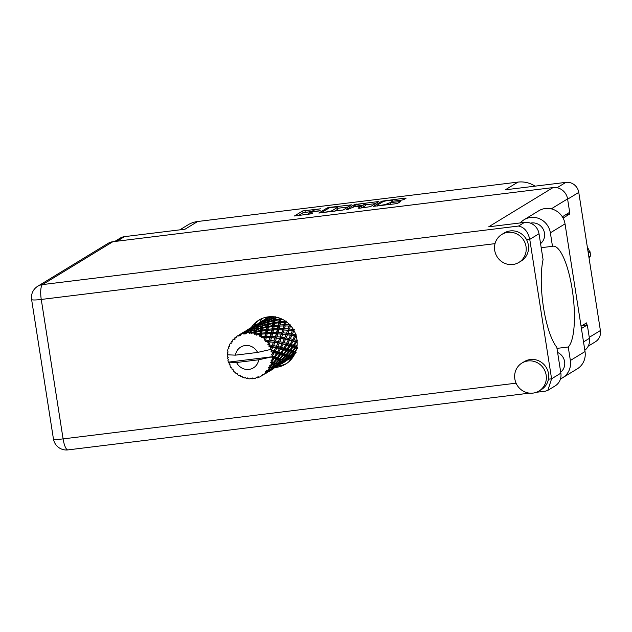 <?xml version="1.0" encoding="UTF-8"?>
<svg xmlns="http://www.w3.org/2000/svg" width="632" height="632" viewBox="0 0 632 632"><rect width="100%" height="100%" fill="white"/><g stroke="black" fill="none" stroke-linecap="round" stroke-linejoin="round"><path stroke-width="0.95" d="M260.605 319.168A12.174 11.629 -121.4 0 0 261.316 319.302M259.878 322.249A12.174 11.629 -121.4 0 0 261.482 318.749M278.823 365.517A12.174 11.629 -121.4 0 0 280.529 365.612M288.69 361.899A12.174 11.629 -121.4 0 0 290.933 358.139L289.804 358.826M377.407 205.092A4.914 0.577 -8.9 0 0 377.249 205.274A4.914 0.577 -8.9 0 0 380.875 205.266A4.914 0.577 -8.9 0 0 386.808 203.939L390.418 202.588L400.585 201.561L397.773 203.275L395.553 203.773L373.473 206.324L381.839 201.197L404.78 198.148L406.139 198.148L403.745 199.633L401.525 200.131L392.662 201.221L391.303 201.229L392.275 200.605A4.914 0.577 -8.9 0 0 392.433 200.415A4.914 0.577 -8.9 0 0 388.151 200.51A4.914 0.577 -8.9 0 0 382.881 201.758L377.407 205.092M346.992 209.745L354.268 206.767L361.504 206.04L358.075 208.157L359.371 208.228L370.463 206.64L378.821 201.505L354.528 204.555L346.083 209.706L346.992 209.745M343.144 209.998L351.51 204.863L329.43 207.415L327.218 207.912L318.852 213.047L343.144 209.998M320.535 208.829L302.712 210.93L294.409 215.986L312.595 213.663A5.878 0.687 -8.9 0 1 308.258 213.671A5.878 0.687 -8.9 0 1 308.448 213.458L309.143 213.031A5.878 0.687 -8.9 0 1 316.237 211.444L320.25 210.748L316.885 211.048A5.878 0.687 -8.9 0 1 312.556 211.056A5.878 0.687 -8.9 0 1 312.745 210.835L313.433 210.417A5.878 0.687 -8.9 0 1 320.535 208.829M114.684 241.495L120.191 238.138A11.605 11.092 58.6 0 1 124.449 236.652L185.026 229.211L197.666 221.5L517.963 182.103A26.212 25.051 58.6 0 1 535.035 186.156M517.963 182.103L505.316 189.813L565.885 182.364A11.605 11.092 58.6 0 1 578.77 192.389L600.4 330.544A11.605 11.092 58.6 0 1 595.352 341.817L588.218 346.162M179.836 229.843L188.052 224.834A26.212 25.051 58.6 0 1 197.666 221.5M565.964 214.572L569.503 214.137L569.258 212.565M569.503 214.137L563.088 218.048M586.859 324.982L586.536 322.897L581.061 326.231M267.447 316.972A12.174 11.629 -121.4 0 0 266.096 318.457M312.603 211.357L303.005 212.763L298.083 215.765M348.066 206.996L337.757 208.268M330.718 207.573L329.169 207.92L321.878 212.368L325.33 212.099A5.878 0.687 -8.9 0 0 332.424 210.503L337.409 207.47A5.878 0.687 -8.9 0 0 337.599 207.249A5.878 0.687 -8.9 0 0 333.262 207.257L330.718 207.573M337.599 207.249L337.883 209.089A5.878 0.687 -8.9 0 1 337.693 209.303L334.439 211.293M365.272 204.879L375.376 203.638M361.449 206.103L361.717 207.825M364.94 203.978A4.914 0.577 -8.9 0 0 365.099 203.788A4.914 0.577 -8.9 0 0 360.817 203.883A4.914 0.577 -8.9 0 0 355.54 205.131L353.557 206.372L354.915 206.372L363.013 205.147L364.94 203.978L365.225 205.811A4.914 0.577 -8.9 0 0 365.383 205.629L365.099 203.788M361.717 207.391L363.297 206.988L363.013 205.147M365.225 205.811L363.297 206.988M541.205 247.697L552.479 246.306L550.369 232.813A17.791 17.001 -121.4 0 0 530.635 217.448A17.791 17.001 -121.4 0 0 524.11 219.715A17.791 17.001 -121.4 0 0 520.31 222.922M550.369 232.813L565.032 223.87A17.791 17.001 -121.4 0 0 545.305 208.513A17.791 17.001 -121.4 0 0 538.78 210.772L524.11 219.715M533.013 393.104A16.385 15.658 -121.4 0 0 539.025 391.018A16.385 15.658 -121.4 0 0 545.321 371.885A16.385 15.658 -121.4 0 0 527.981 360.951A16.385 15.658 -121.4 0 0 521.969 363.037A16.385 15.658 -121.4 0 0 515.673 382.17A16.385 15.658 -121.4 0 0 533.013 393.104M539.025 391.018L541.379 389.581A16.385 15.658 -121.4 0 0 548.434 379.2A16.385 15.658 -121.4 0 0 530.327 359.521A16.385 15.658 -121.4 0 0 524.323 361.607L521.969 363.037M512.876 264.508A16.385 15.658 -121.4 0 0 518.888 262.414A16.385 15.658 -121.4 0 0 525.184 243.288A16.385 15.658 -121.4 0 0 507.844 232.355A16.385 15.658 -121.4 0 0 501.832 234.44A16.385 15.658 -121.4 0 0 495.535 253.574A16.385 15.658 -121.4 0 0 512.876 264.508M518.888 262.414L521.234 260.984A16.385 15.658 -121.4 0 0 526.598 239.765A16.385 15.658 -121.4 0 0 510.19 230.925A16.385 15.658 -121.4 0 0 504.178 233.011L501.832 234.44M275.702 367.429A25.746 24.608 -121.4 0 0 276.224 367.366A25.746 24.608 -121.4 0 0 285.672 364.087A25.746 24.608 -121.4 0 0 295.555 334.02A25.746 24.608 -121.4 0 0 268.316 316.845A25.746 24.608 -121.4 0 0 258.867 320.124A25.746 24.608 -121.4 0 0 251.165 327.724M286.825 363.337A25.746 24.608 58.6 0 1 278.57 365.936A25.746 24.608 58.6 0 1 278.048 365.991M253.685 326.025A25.746 24.608 58.6 0 1 260.06 319.444M530.461 223.143A11.7 11.186 58.6 0 1 531.496 222.962A11.7 11.186 58.6 0 1 543.607 230.072A11.7 11.186 58.6 0 1 540.565 243.612M557.606 352.474A11.7 11.186 58.6 0 1 560.702 372.209M495.03 243.644L41.262 299.457A13.106 3.539 83 0 1 42.534 284.59A13.106 12.529 -121.4 0 0 37.723 286.264L108.048 243.383A13.106 12.529 58.6 0 1 112.852 241.716L42.534 284.59L518.509 226.051C524.204 227.149 527.949 231.588 529.758 239.378L551.586 378.813L560.853 373.164L556.792 347.252A51.674 13.944 83 0 1 543.07 259.641L539.017 233.729L529.758 239.378L526.598 239.765M560.853 373.164A13.106 12.529 58.6 0 1 555.149 385.899L547.873 390.339L551.586 378.813L548.434 379.2M583.526 341.928L589.411 338.333L587.31 324.927L582.167 325.559M589.411 338.333A13.106 12.529 58.6 0 1 584.829 350.294M112.852 241.716L553.039 187.578A13.106 12.529 58.6 0 1 567.576 198.898L569.677 212.312L562.63 216.61L562.764 217.463M587.31 324.927L581.424 328.514M518.509 226.051L524.473 222.409L488.686 226.817L553.039 187.578M524.473 222.409A13.106 12.529 58.6 0 1 539.017 233.729M536.394 392.282L545.471 391.168L547.873 390.339M565.032 223.87L585.027 351.55A17.791 17.001 58.6 0 1 577.293 368.827L562.622 377.77A17.791 17.001 58.6 0 1 560.497 378.86M556.966 348.382L568.247 347L570.364 360.493A17.791 17.001 58.6 0 1 562.622 377.77M568.247 347A51.492 13.896 83 0 0 572.355 290.388A51.492 13.896 83 0 0 553 246.211A51.492 13.896 83 0 0 552.479 246.306M273.182 352.435L272.376 353.841A23.408 22.373 -121.4 0 0 272.258 352.996A23.408 22.373 -121.4 0 0 272.115 352.158L273.182 352.435L275.149 351.234L276.919 347.948L279.478 348.595L277.543 351.906L275.149 351.234M285.775 344.756L283.839 348.066L281.445 347.395L283.223 344.1L285.775 344.756L287.75 343.555L289.511 340.261L292.079 340.917L290.135 344.227L287.75 343.555M296.937 339.55L296.44 340.387L294.046 339.716L295.815 336.422L296.345 336.556M264.484 319.587A23.408 22.373 -121.4 0 0 263.947 320.013L263.315 320.234M269.461 316.735A23.408 22.373 -121.4 0 0 268.711 317.051L264.492 319.555L267.763 317.509A23.408 22.373 -121.4 0 0 266.38 318.283A23.408 22.373 -121.4 0 0 266.238 318.378L265.195 319.018M272.597 316.703L269.832 317.801L270.67 316.672M276.413 317.209L275.489 317.477L275.552 317.043M297.127 344.851L295.081 346.81L296.977 346.399M293.88 355.642L291.858 356.488L295.247 353.659L295.01 352.395L296.242 352.198L295.033 351.819L295.997 350.839M292.663 356.551L290.191 356.448L289.883 357.688L286.367 360.39L285.553 360.327L288.95 357.499L289.883 357.688M288.105 359.821L291.779 357.578A23.408 22.373 -121.4 0 0 293.185 356.519L293.983 355.832M290.752 358.249L293.201 356.756M286.407 360.643L286.786 360.137M262.912 375.179L261.19 375.171L260.961 376.364A23.408 22.373 -121.4 0 1 259.476 377.083L257.888 376.767L257.84 377.715A23.408 22.373 -121.4 0 1 257.39 377.865L256.244 377.304L255.691 378.323A23.408 22.373 -121.4 0 1 254.072 378.631L252.626 377.991L252.31 378.821A23.408 22.373 -121.4 0 1 251.844 378.852L250.88 378.094L250.067 378.86A23.408 22.373 -121.4 0 1 248.4 378.75L247.175 377.833L246.638 378.481A23.408 22.373 -121.4 0 1 246.164 378.386L245.445 377.486L244.426 377.952A23.408 22.373 -121.4 0 1 242.83 377.415L241.882 376.293L241.163 376.712L242.127 376.593M264.279 374.191A23.408 22.373 -121.4 0 0 265.527 373.117L264.279 374.191L262.635 374.223L262.865 375.226M267.47 371.916L266.767 371.861A23.408 22.373 -121.4 0 0 267.075 371.513L270.054 369.025L270.986 369.207L267.47 371.916L265.416 371.829L265.527 373.117M267.162 371.9L265.416 371.829M268.181 370.139A23.408 22.373 -121.4 0 0 269.113 368.772L269.58 368.898L268.181 370.139L266.57 370.534L267.075 371.513M269.99 367.232A23.408 22.373 -121.4 0 0 270.204 366.813L272.811 364.072L274.17 364.538L271.049 367.563L268.647 367.484L269.113 368.772M270.93 365.185A23.408 22.373 -121.4 0 0 271.491 363.605L272.147 363.835L269.437 365.92L270.204 366.813M271.958 361.875A23.408 22.373 -121.4 0 0 272.06 361.409L274.256 358.534L276.081 359.166L273.411 362.389L271.958 361.875L270.686 362.413L271.491 363.605M272.36 359.632A23.408 22.373 -121.4 0 0 272.51 357.949L273.372 358.233L271.065 360.682L272.06 361.409M271.436 356.954L258.717 359.782A12.174 11.629 -121.4 0 1 248.945 369.412A12.174 11.629 -121.4 0 1 236.581 362.499L228.389 362.136L271.847 356.796L271.436 356.954L272.51 357.949M228.12 357.159L227.488 358.257A23.408 22.373 -121.4 0 0 227.567 358.739L228.618 359.482L227.931 360.524A23.408 22.373 -121.4 0 0 228.389 362.136A23.408 22.373 -121.4 0 0 228.405 362.175L229.384 363.092L229.029 363.898L229.384 363.092M229.298 363.297L229.029 363.898A23.408 22.373 -121.4 0 0 229.219 364.348L230.088 364.759L230.008 366.007A23.408 22.373 -121.4 0 0 230.862 367.5L231.976 368.085L231.881 369.025A23.408 22.373 -121.4 0 0 232.173 369.42L233.058 369.546L233.334 370.834A23.408 22.373 -121.4 0 0 234.512 372.082L235.689 372.319L235.862 373.315A23.408 22.373 -121.4 0 0 236.234 373.63L237.142 373.607M241.163 376.712A23.408 22.373 -121.4 0 1 240.729 376.506L240.271 375.519L239.133 375.645A23.408 22.373 -121.4 0 1 237.695 374.721L237.071 373.473L236.234 373.63M246.638 378.481L247.705 378.228M257.88 323.837L257.019 324.074M263.489 320.116L264.721 320.4L263.236 320.219L259.302 322.612M263.236 320.219L262.73 320.55L263.923 320.993L262.525 320.756L258.196 323.394L262.525 320.756M257.192 323.955L258.425 324.24L256.932 324.058L253.005 326.452M227.947 351.653L227.354 352.466A23.408 22.373 -121.4 0 0 227.315 352.94L227.939 353.857L227.236 354.75A23.408 22.373 -121.4 0 0 227.236 354.789A23.408 22.373 -121.4 0 0 227.291 356.448L228.278 357.293L227.488 358.257M272.542 356.14A23.408 22.373 -121.4 0 0 272.526 355.658L274.288 352.743L276.603 353.414L274.422 356.732L272.542 356.14L271.847 356.796M272.376 353.841L271.562 354.789L272.526 355.658M271.697 350.373A23.408 22.373 -121.4 0 0 271.562 349.907L272.906 347.063L275.702 347.663L274.004 350.934L271.697 350.373L271.041 351.439L272.115 352.158M227.236 354.789L235.428 355.152L257.564 352.435L270.701 349.441L271.562 349.907M251.583 327.676L250.714 327.913M256.932 324.058L256.426 324.398L257.627 324.84L256.229 324.595L251.892 327.242L256.229 324.595M264.31 319.792L268.284 317.785L267.984 318.583L263.955 320.424L264.31 319.792M227.354 352.466L228.097 352.079L227.607 350.681A23.408 22.373 -121.4 0 1 227.97 349.038L228.903 348.422L228.484 347.324A23.408 22.373 -121.4 0 1 228.642 346.873L229.487 346.763L229.321 345.222A23.408 22.373 -121.4 0 1 230.072 343.745L231.162 343.46L230.996 342.228A23.408 22.373 -121.4 0 1 231.257 341.841L232.149 342.015L232.331 340.435A23.408 22.373 -121.4 0 1 233.421 339.202L235.025 339.266M257.564 352.435A12.174 11.629 -121.4 0 0 245.2 345.53A12.174 11.629 -121.4 0 0 235.428 355.152M272.195 345.372L269.485 344.954A23.408 22.373 -121.4 0 0 269.24 344.527L270.196 341.865L273.435 342.26L270.978 348.169A23.408 22.373 -121.4 0 0 270.314 346.589L271.586 346.81L270.275 349.622M269.485 344.954L268.782 346.115L270.314 346.589M268.26 342.971A23.408 22.373 -121.4 0 0 267.233 341.596L268.679 341.715L267.889 344.543L269.24 344.527M266.04 340.206A23.408 22.373 -121.4 0 0 265.709 339.85L266.333 337.456L269.943 337.543L269.106 340.387L266.04 340.206L265.606 341.462L267.233 341.596M264.389 338.578A23.408 22.373 -121.4 0 0 263.07 337.488L264.658 337.464L264.366 340.15L265.709 339.85M261.585 336.429A23.408 22.373 -121.4 0 0 261.174 336.169L261.553 334.13L265.448 333.822L264.927 336.295L261.585 336.429L261.435 337.725L263.07 337.488M259.602 335.268A23.408 22.373 -121.4 0 0 258.069 334.533L259.76 334.32L259.918 336.753L261.174 336.169M256.387 333.878A23.408 22.373 -121.4 0 0 255.936 333.72L256.165 332.092L260.234 331.318L259.926 333.348L256.387 333.878L256.513 335.118L258.069 334.533M254.206 333.238A23.408 22.373 -121.4 0 0 252.563 332.906L254.309 332.495L254.83 334.557L255.936 333.72M250.786 332.693A23.408 22.373 -121.4 0 0 250.312 332.661L250.501 331.46L254.617 330.196L254.412 331.737L250.786 332.693L251.165 333.822L252.563 332.906M248.542 332.622A23.408 22.373 -121.4 0 0 246.883 332.716L248.629 332.092L249.411 333.696L250.312 332.661M245.129 332.961A23.408 22.373 -121.4 0 0 244.671 333.048L244.916 332.29L248.969 330.52L248.732 331.563L245.129 332.961L245.722 333.909L246.883 332.716M242.957 333.467A23.408 22.373 -121.4 0 0 241.392 333.98L243.091 333.143L244.015 334.233L244.671 333.048M239.773 334.66A23.408 22.373 -121.4 0 0 239.354 334.857L243.628 332.274L239.773 334.66L240.523 335.379L241.392 333.98M239.196 335.379L238.296 335.474L239.528 335.766L237.814 335.703L238.967 336.137L239.354 334.857M238.035 335.576L237.814 335.703A23.408 22.373 -121.4 0 0 237.711 335.766A23.408 22.373 -121.4 0 0 236.439 336.603L235.902 338.144L235.049 337.678A23.408 22.373 -121.4 0 0 234.693 337.986L234.59 339.273L233.421 339.202M269.967 317.232L270.204 316.687M270.109 316.924L269.58 318.07L268.284 317.785M267.984 318.583L269.05 319.31L269.58 318.07L268.434 317.477M269.722 318.252L273.822 316.735L273.609 318.03L269.493 319.373L269.722 318.252L269.05 319.31L269.832 317.801M269.88 317.572L268.711 317.051M263.67 321.064L263.955 320.424M262.138 321.317L263.283 321.909L261.988 321.625L261.688 322.423L257.659 324.263L261.988 321.625M250.896 327.795L252.129 328.087L250.635 327.897L246.701 330.291M229.408 346.028L228.642 346.873M232.26 340.956L231.257 341.841M245.279 331.516L244.418 331.753M250.635 327.897L250.13 328.237L251.331 328.68L249.932 328.435L245.595 331.073L249.932 328.435M263.813 320.764L267.865 319.002L267.628 320.045L263.536 321.641L263.813 320.764L262.746 323.15L263.536 321.641M274.983 316.948L275.11 316.221M273.609 318.03L274.478 318.994L274.96 316.948M279.376 318.038L279.249 318.931L275.165 319.776L275.386 318.157L274.478 318.994L275.489 317.477M274.723 316.909L273.822 316.735M267.628 320.045L268.6 320.898L269.05 319.31L267.865 319.002M269.398 319.942L273.514 318.678L273.308 320.219L269.185 321.317L269.398 319.942L268.6 320.898L269.493 319.373M261.688 322.423L262.746 323.15L261.569 322.841L261.324 323.884L257.232 325.48L257.508 324.611L261.569 322.841M257.398 324.848L257.659 324.263M255.842 325.156L256.979 325.749L255.683 325.464L255.391 326.262L251.354 328.103L255.683 325.464M244.592 331.634L245.824 331.926L244.331 331.737L240.405 334.13M236.384 336.753L235.049 337.678M244.331 331.737L243.833 332.077L245.026 332.519L243.628 332.274M263.418 322.099L267.526 320.574L267.312 321.87L263.196 323.213L263.418 322.099L262.296 324.737L263.196 323.213M275.386 318.157L277.78 317.541M279.249 318.931L279.858 320.076L280.181 318.331M284.677 320.566L284.55 321.222L280.624 321.601L280.964 319.5L279.858 320.076L281.098 318.599M273.308 320.219L274.043 321.285L274.478 318.994L273.514 318.678M275.062 320.566L279.131 319.8L278.823 321.83L274.794 322.438L275.062 320.566L274.043 321.285L275.165 319.776M267.312 321.87L268.173 322.841L268.6 320.898L267.526 320.574M269.09 321.996L273.206 320.977L272.953 322.77L268.869 323.616L269.09 321.996L268.173 322.841L269.185 321.317M261.324 323.884L262.296 324.737L261.221 324.413L261.016 325.709L256.892 327.06L257.121 325.93L261.221 324.413M257.508 324.611L257.232 325.48M255.391 326.262L256.45 326.989L255.273 326.681L255.028 327.724L250.936 329.319L251.212 328.45L255.273 326.681M251.094 328.703L251.354 328.103M249.537 328.995L250.683 329.588L249.387 329.304L249.087 330.102L245.058 331.95L249.387 329.304M263.094 323.782L267.218 322.51L267.004 324.058L262.888 325.156L263.094 323.782L261.877 326.673L262.888 325.156M280.964 319.5L282.385 319.294M284.55 321.222L284.866 322.478L285.222 320.922M289.314 324.263L289.18 324.769L285.522 324.745L286.083 322.202L284.866 322.478L286.312 321.096M278.823 321.83L279.289 323.039L279.858 320.076L279.131 319.8M280.45 322.612L284.345 322.296L283.823 324.769L280.016 324.943L280.45 322.612L279.289 323.039L280.624 321.601M272.953 322.77L273.561 323.916L274.043 321.285L273.206 320.977M274.659 323.339L278.657 322.802L278.254 325.061L274.327 325.44L274.659 323.339L273.561 323.916L274.794 322.438M267.004 324.058L267.747 325.125L268.173 322.841L267.218 322.51M268.758 324.413L272.827 323.639L272.518 325.67L268.497 326.278L268.758 324.413L267.747 325.125L268.869 323.616M261.016 325.709L261.877 326.673L260.921 326.357L260.708 327.897L256.592 328.995L256.797 327.621L260.921 326.357M257.121 325.93L256 328.577L256.892 327.06M255.028 327.724L256 328.577L254.925 328.253L254.72 329.548L250.596 330.899L250.825 329.778L254.925 328.253M251.212 328.45L250.936 329.319M249.087 330.102L250.153 330.828L248.969 330.52M244.758 332.63L245.058 331.95M243.241 332.835L244.379 333.427L243.091 333.143M262.793 325.836L266.902 324.816L266.657 326.61L262.572 327.455L262.793 325.836L261.877 326.673L261.443 328.964L262.572 327.455M286.083 322.202L286.952 322.17M289.18 324.769L289.187 326.049L289.622 324.579M293.011 328.877L292.845 329.343L289.543 328.995L290.443 326.104L289.187 326.049L290.807 324.824M283.823 324.769L283.981 326.049L284.866 322.478L284.345 322.296M285.23 325.938L288.84 326.025L288.002 328.861L284.511 328.664L285.23 325.938L283.981 326.049L285.522 324.745M278.254 325.061L278.57 326.317L279.289 323.039L278.657 322.802M279.786 326.049L283.555 325.938L282.883 328.608L279.226 328.585L279.786 326.049L278.57 326.317L280.016 324.943M272.518 325.67L272.985 326.878L273.561 323.916L272.827 323.639M274.154 326.452L278.048 326.136L277.527 328.608L273.711 328.782L274.154 326.452L272.985 326.878L274.327 325.44M266.657 326.61L267.265 327.755L267.747 325.125L266.902 324.816M268.363 327.178L272.36 326.641L271.958 328.901L268.023 329.288L268.363 327.178L267.265 327.755L268.497 326.278M260.708 327.897L261.443 328.964L260.605 328.656L260.36 330.449L256.268 331.302L256.497 329.675L260.605 328.656M256.797 327.621L255.581 330.52L256.592 328.995M254.72 329.548L255.581 330.52L254.617 330.196M250.825 329.778L249.703 332.416L250.596 330.899M248.732 331.563L249.703 332.416L248.629 332.092M244.916 332.29L244.015 334.233M262.462 328.253L266.53 327.479L266.222 329.509L262.201 330.117L262.462 328.253L261.443 328.964L260.969 331.595L262.201 330.117M288.002 328.861L289.187 326.049L291.02 326.136M292.845 329.343L292.537 330.576L293.13 329.059M295.586 334.091L295.318 334.66L292.45 334.091L293.754 330.939L292.537 330.576L294.299 329.533M289.093 330.339L292.332 330.733L291.091 333.854L287.995 333.38L289.093 330.339L287.844 330.133L289.543 328.995M289.014 326.049L291.004 326.112M282.883 328.608L282.883 329.896L283.981 326.049L283.555 325.938M281.698 332.709L278.206 332.503L278.933 329.778L282.543 329.865L281.548 333.973L282.883 329.896L287.576 330.188L286.549 333.19L283.247 332.835L284.139 329.943L282.883 329.896L284.511 328.664M277.527 328.608L277.685 329.888L278.57 326.317L278.048 326.136M278.933 329.778L277.685 329.888L279.226 328.585M271.958 328.901L272.274 330.157L272.985 326.878L272.36 326.641M273.49 329.888L277.25 329.786L276.587 332.448L272.921 332.424L273.49 329.888L272.274 330.157L273.711 328.782M266.222 329.509L266.688 330.718L267.265 327.755L266.53 327.479M267.85 330.291L271.752 329.975L271.223 332.456L267.415 332.622L267.85 330.291L266.688 330.718L268.023 329.288M260.36 330.449L260.969 331.595L260.234 331.318M256.497 329.675L255.581 330.52L255.146 332.803L256.268 331.302M254.412 331.737L255.146 332.803L254.309 332.495M250.501 331.46L249.411 333.696M262.067 331.018L266.056 330.481L265.661 332.74L261.727 333.127L262.067 331.018L260.969 331.595L260.384 334.557L261.727 333.127M293.754 330.939L294.243 331.018M295.318 334.66L294.71 335.766L296.566 334.936M291.091 333.854L292.332 330.733M291.802 335.545L294.599 336.137L292.9 339.416L290.27 338.784L291.802 335.545L290.633 335.023L292.45 334.091M286.549 333.19L287.576 330.188M287.457 334.786L290.483 335.292L289.014 338.507L286.146 337.93L287.457 334.786L286.233 334.415L287.995 333.38M282.796 334.178L286.035 334.573L284.795 337.693L281.698 337.219L282.796 334.178L281.548 333.973L283.247 332.835M282.725 329.888L294.117 330.773M276.587 332.448L276.587 333.736L277.685 329.888L277.25 329.786M275.402 336.548L271.91 336.343L272.629 333.617L276.247 333.704L275.244 337.812L276.587 333.736L281.28 334.036L280.252 337.022L276.942 336.674L277.843 333.783L276.587 333.736L278.206 332.503M271.223 332.456L271.381 333.736L272.274 330.157L271.752 329.975M272.629 333.617L271.381 333.736L272.921 332.424M265.661 332.74L265.977 333.996L266.688 330.718L266.056 330.481M267.194 333.728L270.954 333.625L270.283 336.287L266.625 336.264L267.194 333.728L265.977 333.996L267.415 332.622M259.926 333.348L260.384 334.557L259.76 334.32M256.165 332.092L255.146 332.803L254.83 334.557M296.44 340.387L295.579 341.288L297.467 340.695M295.815 336.422L294.599 336.137M292.9 339.416L292.166 340.427L294.046 339.716M289.875 336.659L290.633 335.023L296.218 336.074M289.014 338.507L288.413 339.605L290.27 338.784M284.795 337.693L286.035 334.573M285.506 339.384L288.303 339.977L286.604 343.255L283.966 342.623L285.506 339.384L284.337 338.863L286.146 337.93M280.252 337.022L281.28 334.036M281.161 338.618L284.179 339.131L282.717 342.347L279.85 341.77L281.161 338.618L279.937 338.254L281.698 337.219M276.492 338.025L279.731 338.412L278.491 341.533L275.402 341.059L276.492 338.025L275.244 337.812L276.942 336.674M276.429 333.728L290.633 335.023M270.283 336.287L270.291 337.575L271.381 333.736L270.954 333.625M269.106 340.387L270.291 337.575L274.675 337.844L273.948 340.869L270.646 340.514L271.547 337.622L270.291 337.575L271.91 336.343M264.927 336.295L265.085 337.567L265.977 333.996L265.448 333.822M266.333 337.456L265.085 337.567L266.625 336.264M261.553 334.13L260.384 334.557L259.918 336.753M293.185 341.217L295.5 341.896L293.319 345.206L291.17 344.535L293.185 341.217L292.166 340.427L292.079 340.917M296.139 346.162L294.236 345.514L296.495 342.204L297.174 342.418M296.495 342.204L295.579 341.288L295.5 341.896M293.319 345.206L292.347 345.988L294.236 345.514M290.135 344.227L289.274 345.127L291.17 344.535M289.511 340.261L288.303 339.977M286.604 343.255L285.869 344.266L289.274 345.127L289.203 345.736L287.015 349.054L284.866 348.374L286.889 345.056L289.203 345.736M283.586 340.466L284.337 338.863L297.151 341.722M282.717 342.347L282.117 343.445L283.966 342.623M278.491 341.533L279.731 338.412M279.202 343.223L282.006 343.816L280.3 347.102L277.669 346.462L279.202 343.223L278.033 342.71L279.85 341.77M273.948 340.869L274.975 337.875M274.857 342.465L277.882 342.971L276.421 346.186L273.545 345.617L274.857 342.465L273.64 342.094L275.402 341.059M270.196 341.865L268.948 341.651L270.646 340.514M270.117 337.567L284.337 338.863M264.366 340.15L265.085 337.567L264.658 337.464M290.199 346.044L292.268 346.715L289.835 350.002L287.939 349.354L290.199 346.044L289.274 345.127L292.347 345.988L292.268 346.715M293.153 347.007L294.978 347.639L292.308 350.871L290.649 350.286L293.153 347.007L292.347 345.988L295.081 346.81L294.978 347.639M296.368 349.559L294.433 351.621L293.011 351.115L295.752 347.916L297.34 348.477M294.433 351.621L293.24 351.969L295.033 351.819M295.752 347.916L295.081 346.81L297.467 347.537M292.308 350.871L291.17 351.368L293.011 351.115M289.835 350.002L288.777 350.649L290.649 350.286M287.015 349.054L286.051 349.828L287.939 349.354M286.889 345.056L285.869 344.266L282.006 343.816M283.839 348.066L282.978 348.967L284.866 348.374M283.223 344.1L278.033 342.71L277.314 344.25M280.3 347.102L279.565 348.106L281.445 347.395M276.421 346.186L275.821 347.284L277.669 346.462M272.906 347.063L271.736 346.549L273.435 342.26M268.782 346.115L271.736 346.549L273.545 345.617M267.889 344.543L268.679 341.715M280.584 348.904L282.907 349.575L280.719 352.893L278.57 352.214L280.584 348.904L279.565 348.106L279.478 348.595M283.902 349.883L285.964 350.555L283.539 353.841L281.635 353.193L283.902 349.883L282.978 348.967L282.907 349.575M286.857 350.847L288.682 351.479L286.012 354.71L284.345 354.125L286.857 350.847L286.051 349.828L285.964 350.555M289.456 351.755L291.044 352.316L288.137 355.461L286.715 354.955L289.456 351.755L288.777 350.649L288.682 351.479M291.715 352.553L293.066 353.019L289.946 356.037L288.737 355.658L291.715 352.553L291.17 351.368L291.044 352.316M293.635 353.201L294.773 353.541L291.439 356.416L290.443 356.179L293.635 353.201L293.24 351.969L293.066 353.019M276.919 347.948L275.821 347.284L279.565 348.106L295.452 352.372M295.784 352.53L295.01 352.395L294.773 353.541M291.439 356.416L292.371 356.543M289.946 356.037L288.713 356.235L290.443 356.179M288.137 355.461L286.944 355.808L288.737 355.658M286.012 354.71L284.874 355.216L286.715 354.955M283.539 353.841L282.48 354.489L284.345 354.125M280.719 352.893L279.747 353.675L281.635 353.193M277.543 351.906L276.682 352.806L278.57 352.214M271.736 346.549L275.821 347.284L275.702 347.663M274.004 350.934L273.269 351.945L276.682 352.806L276.603 353.414M270.291 349.591L270.97 348.185M277.598 353.723L279.668 354.394L277.243 357.68L275.339 357.033L277.598 353.723L276.682 352.806L279.747 353.675L279.668 354.394M280.553 354.694L282.385 355.318L279.707 358.549L278.048 357.965L280.553 354.694L279.747 353.675L282.48 354.489L282.385 355.318M283.16 355.595L284.74 356.156L281.84 359.3L280.411 358.802L283.16 355.595L282.48 354.489L284.874 355.216L284.74 356.156M285.411 356.393L286.77 356.859L283.642 359.877L282.433 359.497L285.411 356.393L284.874 355.216L286.944 355.808L286.77 356.859M287.331 357.041L288.476 357.38L285.143 360.256L284.147 360.019L287.331 357.041L286.944 355.808L288.713 356.235L288.476 357.38M286.367 360.39L283.887 360.287L283.586 361.528L280.071 364.237L279.257 364.166L282.646 361.338L283.586 361.528M290.27 357.736L291.028 357.744L286.699 360.382L290.27 357.736L290.191 356.448L288.713 356.235L288.95 357.499M291.336 357.704L291.407 356.424L291.028 357.744M285.143 360.256L286.051 360.382M283.642 359.877L282.409 360.074L284.147 360.019M281.84 359.3L280.648 359.648L282.433 359.497M279.707 358.549L278.57 359.055L280.411 358.802M277.243 357.68L276.184 358.328L278.048 357.965M274.422 356.732L273.451 357.514L275.339 357.033M274.288 352.743L271.041 351.439M276.856 359.434L278.443 360.003L275.544 363.139L274.114 362.642L276.856 359.434L276.184 358.328L276.081 359.166M279.115 360.232L280.474 360.698L277.345 363.724L276.137 363.337L279.115 360.232L278.57 359.055L278.443 360.003M281.035 360.88L282.172 361.22L278.846 364.095L277.843 363.866L281.035 360.88L280.648 359.648L280.474 360.698M280.071 364.237L277.59 364.127L277.29 365.367L273.767 368.077L272.961 368.006L276.35 365.185L277.29 365.367M283.973 361.575L284.732 361.583L280.403 364.222L283.973 361.575L283.887 360.287L282.409 360.074L282.172 361.22M281.809 363.661L285.632 361.354L281.501 363.89M285.237 361.607L286.509 360.366M285.877 361.22L286.106 359.971L285.632 361.354M285.04 361.543L285.111 360.264L284.732 361.583M282.646 361.338L282.409 360.074L273.451 357.514L273.372 358.233M275.512 367.5L278.736 365.383L278.815 364.103L277.59 364.127L278.815 364.103L278.428 365.422L274.098 368.061L277.677 365.415L278.428 365.422M277.345 363.724L276.113 363.913L277.843 363.866M275.544 363.139L274.351 363.487L276.137 363.337M273.411 362.389L272.274 362.894L274.114 362.642M236.581 362.499L258.717 359.782M274.256 358.534L273.451 357.514L271.444 356.938M274.738 364.719L275.876 365.059L272.55 367.935L271.547 367.706L274.738 364.719L274.351 363.487L274.17 364.538M273.767 368.077L271.294 367.966L270.986 369.207M278.736 365.383L275.197 367.729M278.933 365.446L280.213 364.206M280.102 364.482L280.584 363.787M279.573 365.059L279.81 363.811L279.336 365.193M277.677 365.415L277.59 364.127L276.113 363.913L275.876 365.059M276.35 365.185L276.113 363.913L272.274 362.894L272.147 363.835M272.55 367.935L271.294 367.966L272.51 367.95L272.131 369.262L267.802 371.9L271.373 369.254L272.131 369.262M271.049 367.563L269.817 367.753L271.547 367.706M272.811 364.072L272.274 362.894L270.686 362.413M269.208 371.34L273.04 369.033L268.9 371.569M272.637 369.286L273.909 368.045M273.806 368.33L274.28 367.627M273.277 368.898L273.514 367.65L273.04 369.033M272.439 369.222L272.51 367.95M271.373 369.254L271.294 367.966L269.817 367.753L269.58 368.898M270.054 369.025L269.817 367.753L268.647 367.484M266.341 373.125L267.613 371.885M267.502 372.169L267.984 371.466M266.981 372.738L267.21 371.49L266.736 372.872M266.143 373.062L266.214 371.782L265.835 373.101M260.961 376.364L261.688 375.305M257.84 377.715L259.223 377.035M252.31 378.821L253.519 378.394M291.779 357.578L291.937 356.314M265.606 341.462L278.033 342.71M589.545 256.632A10.302 9.843 58.6 0 1 589.063 258.132M588.234 252.863A15.073 1.762 171.1 0 0 590.012 251.718A15.073 1.762 171.1 0 0 588.511 251.204L588.21 251.236A11.605 1.359 171.1 0 0 587.989 251.283M588.866 256.908A15.073 1.762 -8.9 0 0 590.644 255.755L590.012 251.718M587.863 250.493L588.21 251.236M587.397 247.515A10.302 9.843 58.6 0 1 589.411 251.338M124.449 236.652L116.983 241.211M557.061 187.744L565.885 182.364M578.77 192.389L567.623 199.183M589.253 337.338L600.4 330.544M303.005 212.763L302.712 210.93M305.217 212.265L304.932 210.432M327.384 209.002L327.218 207.912M350.278 205.645L350.16 204.863M332.582 211.523L332.424 210.503M337.693 209.303L337.409 207.47M356.835 204.665L356.74 204.057M377.588 202.287L377.47 201.505M354.694 205.645L354.528 204.555M392.377 201.252L392.275 200.605M386.95 204.831L386.808 203.939M388.451 204.65L388.206 203.085M390.702 204.373L390.418 202.588M399.416 202.28L399.29 201.497M382.012 202.287L381.839 201.197M384.153 201.3L384.058 200.7M404.907 198.93L404.78 198.148M37.723 286.264A13.106 13.106 0 0 0 31.6 299.481A13.106 1.533 -8.9 0 0 41.262 299.457L63.089 438.892L516.083 383.182M567.576 198.898L551.27 208.844M67.98 449.897A13.106 3.539 -97 0 1 63.089 438.892A13.106 1.533 -8.9 0 1 53.436 438.916A13.106 13.106 0 0 0 67.98 449.897L529.513 393.136M570.364 360.493L585.027 351.55M377.367 206.008L377.249 205.274M312.706 212.012L312.556 211.056M308.392 214.493L308.258 213.671M321.901 212.834L321.838 212.415M361.788 207.873L361.504 206.04M353.636 206.854L353.557 206.372M392.559 201.237L392.433 200.415M31.6 299.481L53.436 438.916M268.837 316.79L266.38 318.283M290.546 358.376L287.797 360.05M263.038 320.321L260.281 322.004M256.742 324.161L253.985 325.843M269.801 317.596L269.485 318.244M250.438 328.008L247.681 329.683M263.512 321.412L263.181 322.099M244.142 331.84L241.385 333.522M257.224 325.227L256.876 325.946M250.912 329.082L250.58 329.778M244.6 332.961L244.284 333.617M273.474 368.061L271.721 367.99M279.755 364.222L278.025 364.151"/></g></svg>

